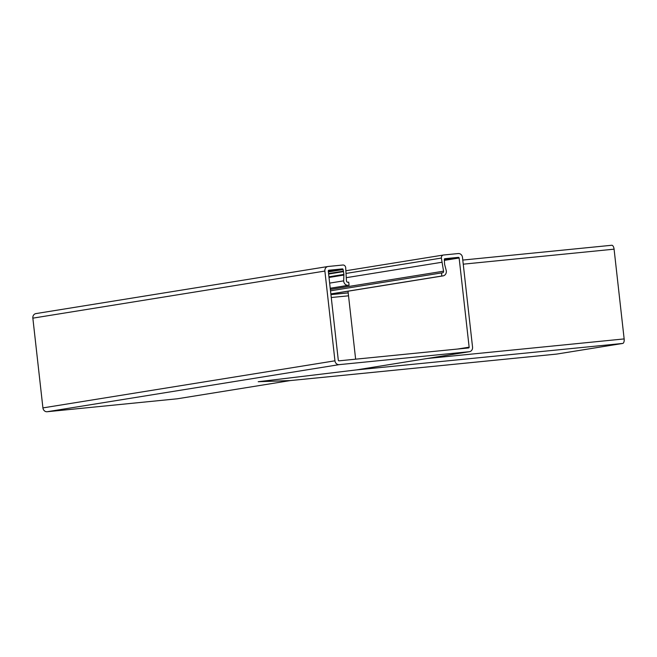 <?xml version="1.0" encoding="UTF-8"?>
<svg xmlns="http://www.w3.org/2000/svg" width="657" height="657" viewBox="0 0 657 657"><rect width="100%" height="100%" fill="white"/><g stroke="black" fill="none" stroke-linecap="round" stroke-linejoin="round"><path stroke-width="0.99" d="M328.804 270.249A0.706 0.632 -99.2 0 1 328.837 270.241L328.771 270.249A0.706 0.632 -99.2 0 0 328.286 271.004L338.298 360.2A0.706 0.632 -99.2 0 0 338.996 360.833L468.597 347.947A0.706 0.632 80.8 0 0 469.139 347.183L459.136 257.996A0.706 0.632 80.8 0 0 458.43 257.355L444.863 258.702A0.706 0.632 80.8 0 0 444.313 259.466L444.617 264.401L446.267 270.651A4.517 4.024 -99.2 0 1 446.325 271.037A4.517 4.024 -99.2 0 1 443.04 275.891A4.517 4.024 -99.2 0 1 442.826 275.924L441.874 276.014A4.517 4.024 -99.2 0 1 441.824 276.022L441.479 272.934A1.413 1.257 80.8 0 0 441.52 272.934L442.481 272.836A1.413 1.257 80.8 0 0 443.557 271.185L441.373 258.061A2.825 2.513 -99.2 0 1 443.557 255.006L458.257 253.545A4.238 3.77 -99.2 0 1 462.487 257.38L472.547 347.126A4.238 3.77 -99.2 0 1 469.476 351.684A4.238 3.77 -99.2 0 1 469.27 351.709L356.57 369.891L258.209 381.725L356.266 369.932L622.721 343.439L556.693 354.082L290.246 380.575L258.209 381.725L290.345 380.567L177.242 398.799A4.238 3.77 -99.2 0 0 177.439 398.774A4.238 3.77 -99.2 0 0 177.645 398.733M330.225 288.283L349.072 285.245L348.727 282.157L347.873 282.247A1.413 1.257 -99.2 0 1 346.453 280.843L345.672 267.571A2.825 2.513 80.8 0 0 342.864 265.017L328.163 266.479A4.238 3.77 80.8 0 0 327.958 266.504A4.238 3.77 80.8 0 0 324.878 271.062L334.947 360.816A4.238 3.77 80.8 0 0 339.176 364.643L469.27 351.709M328.837 270.241L342.412 268.894A0.706 0.632 -99.2 0 1 343.11 269.534L343.915 274.412L343.685 280.851A4.517 4.024 80.8 0 0 343.71 281.237A4.517 4.024 80.8 0 0 348.218 285.327L349.072 285.245M36.135 313.57A4.238 3.77 80.8 0 0 35.93 313.594A4.238 3.77 80.8 0 0 32.85 318.152L42.919 407.907A4.238 3.77 80.8 0 0 47.14 411.734L177.242 398.799M343.299 271.177L328.574 273.55M343.488 275.127L329.017 277.468M348.013 291.215L355.634 359.182L348.013 291.215M441.824 276.022L330.857 293.917L441.874 276.014M330.512 290.829L441.479 272.934M441.849 262.266L346.346 277.665M611.757 245.266L462.783 260.073L611.708 245.266A4.238 1.93 84.3 0 1 611.757 245.266A4.238 1.93 84.3 0 1 614.081 249.167L624.15 338.922A4.238 1.93 84.3 0 1 622.721 343.439M348.202 292.907L330.939 294.623M348.53 295.814L331.259 297.514M348.218 285.327L330.225 288.234M324.878 271.062L32.85 318.152M334.947 360.816L42.919 407.907M339.176 364.643L47.14 411.734M342.412 268.894L328.311 271.169M343.11 269.534L328.393 271.908M343.455 271.325L328.59 273.723M343.603 271.612L328.631 274.026M343.915 274.412L328.943 276.827M343.816 274.749L328.976 277.139M343.685 280.851L329.65 283.11M441.373 258.061L346.206 273.402M469.139 347.183L457.674 349.031M459.136 257.996L444.411 260.369M458.43 257.355L444.329 259.63M442.826 275.924L330.865 293.975L443.04 275.891M443.557 271.185L330.356 289.441M348.194 292.874L330.931 294.591M614.081 249.167L463.242 264.171M624.15 338.922L427.091 358.517M556.643 354.09L290.295 380.575L177.439 398.774M327.958 266.504L35.93 313.594M443.426 255.023L346.034 270.725M469.476 351.684L356.57 369.891"/></g></svg>
